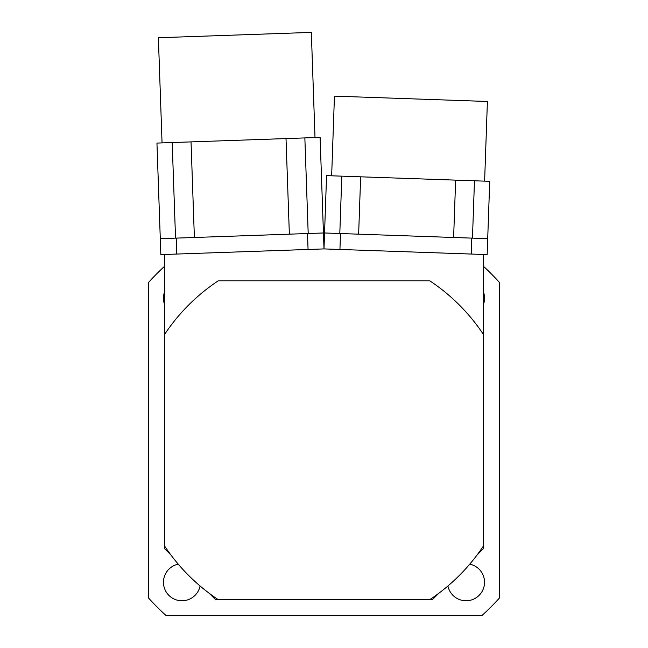 <?xml version="1.0" encoding="UTF-8"?>
<svg xmlns="http://www.w3.org/2000/svg" width="648" height="648" viewBox="0 0 648 648"><rect width="100%" height="100%" fill="white"/><g stroke="black" fill="none" stroke-linecap="round" stroke-linejoin="round"><path stroke-width="0.97" d="M164.568 266.279A235.953 235.953 0 0 0 148.627 282.366L148.627 598.088A235.953 235.953 0 0 0 166.139 615.6L481.861 615.6A235.953 235.953 0 0 0 499.373 598.088L499.373 282.366A235.953 235.953 0 0 0 483.432 266.279M200.078 585.978A18.492 18.492 0 0 1 163.507 583.516A18.492 18.492 0 0 1 178.249 564.157M483.432 291.875A18.492 18.492 0 0 1 483.432 304.495M469.751 564.157A18.492 18.492 0 0 1 467.905 600.672A18.492 18.492 0 0 1 447.922 585.978M164.568 304.495A18.492 18.492 0 0 1 164.568 291.875M170.951 555.02L164.568 548.637L164.568 254.478M438.785 593.276L432.41 599.659L215.59 599.659L209.215 593.276M483.432 254.478L483.432 548.637L477.05 555.02M487.709 238.675L489.718 181.319L326.56 175.624L324 248.913L323.441 232.98L324 248.913L487.158 254.607L487.709 238.675L324.559 232.98L324 248.913L160.842 254.607L156.946 143.078L320.104 137.384L323.441 232.98L160.291 238.675M164.568 334.473A191.314 191.314 0 0 1 218.246 280.803L429.754 280.803A191.314 191.314 0 0 1 483.432 334.473M483.432 545.981A191.314 191.314 0 0 1 429.754 599.659M218.246 599.659A191.314 191.314 0 0 1 164.568 545.981M315.009 137.562L311.332 32.4L294.816 32.975L158.379 37.738L162.049 142.9M194.376 237.484L191.03 141.888M289.356 234.171L286.019 138.575M175.535 238.148L172.198 142.544M308.197 233.515L304.852 137.911M484.615 181.14L487.401 101.477L334.441 96.131L331.654 175.802M358.644 234.171L360.644 176.815M453.624 237.484L455.633 180.128M339.803 233.515L341.812 176.151M472.465 238.148L474.466 180.784M307.508 233.539L308.067 249.472M176.224 238.124L176.774 254.056M471.776 238.124L471.226 254.056M340.492 233.539L339.933 249.472"/></g></svg>
